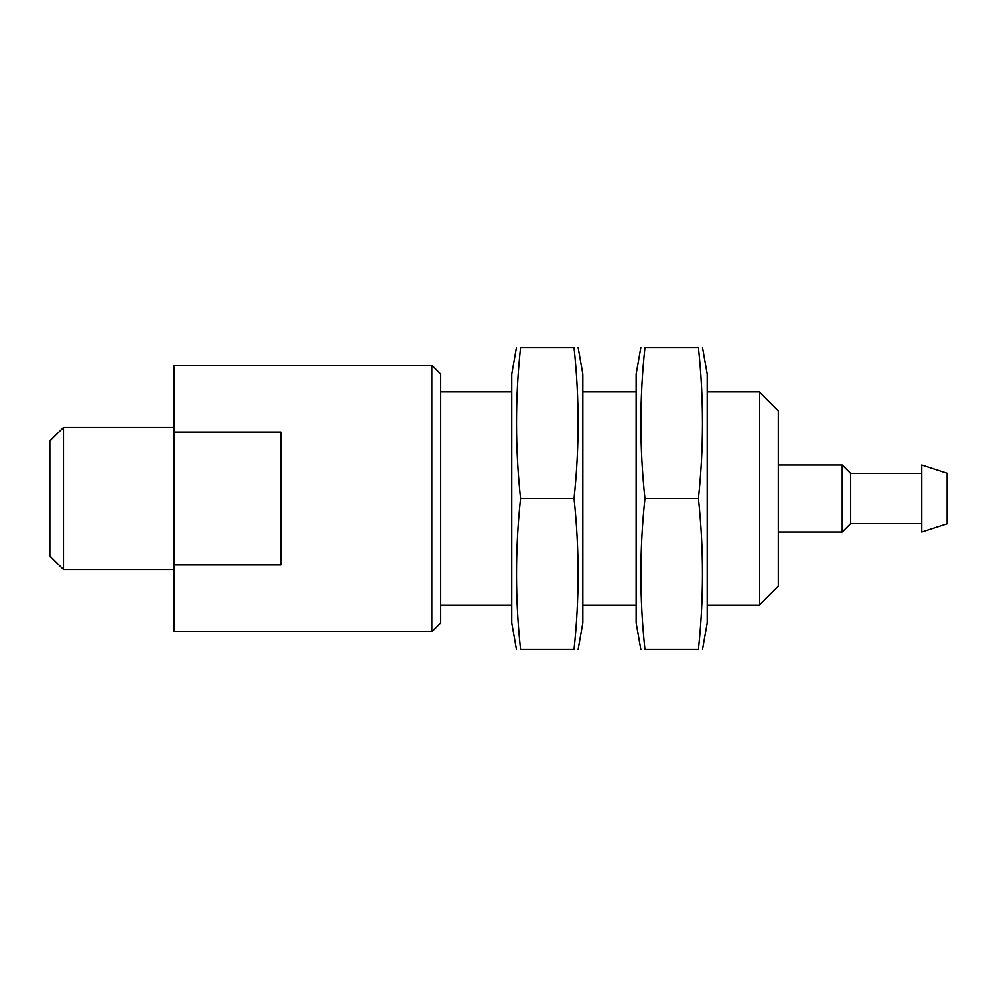 <?xml version="1.0" encoding="UTF-8"?>
<svg xmlns="http://www.w3.org/2000/svg" width="997" height="997" viewBox="0 0 997 997"><rect width="100%" height="100%" fill="white"/><g stroke="black" fill="none" stroke-linecap="round" stroke-linejoin="round"><path stroke-width="1.5" d="M174.226 432.013L174.226 631.762L431.863 631.762L431.863 365.238L174.226 365.238L174.226 432.013L280.842 432.013L280.842 564.987L174.226 564.987M440.749 391.896L511.822 391.896M63.484 569.574L63.484 427.426L49.85 441.06L49.85 555.94L63.484 569.574L174.226 569.574M63.484 427.426L174.226 427.426M431.863 365.238L440.749 374.124L440.749 622.876L431.863 631.762M516.521 347.467L511.822 374.124L511.822 622.876L516.521 649.533M520.646 649.533C515.225 599.185 515.225 548.849 520.646 498.5C515.225 448.152 515.225 397.815 520.646 347.467C515.225 347.467 515.225 347.467 520.646 347.467L574.085 347.467C579.506 397.815 579.506 448.152 574.085 498.5C579.506 548.849 579.506 599.185 574.085 649.533C579.506 649.533 579.506 649.533 574.085 649.533L520.646 649.533C515.225 649.533 515.225 649.533 520.646 649.533M574.085 498.5L520.646 498.5M574.085 347.467C579.506 347.467 579.506 347.467 574.085 347.467M578.198 347.467L582.896 374.124L582.896 622.876L578.198 649.533M582.896 391.896L636.211 391.896M640.909 347.467L636.211 374.124L636.211 622.876L640.909 649.533M698.461 498.5C703.882 548.849 703.882 599.185 698.461 649.533L645.022 649.533C639.6 649.533 639.6 649.533 645.022 649.533C639.6 599.185 639.6 548.849 645.022 498.5C639.6 448.152 639.6 397.815 645.022 347.467C639.6 347.467 639.6 347.467 645.022 347.467L698.461 347.467C703.882 347.467 703.882 347.467 698.461 347.467C703.882 397.815 703.882 448.152 698.461 498.5L645.022 498.5M698.461 649.533C703.882 649.533 703.882 649.533 698.461 649.533M778.345 410.963L778.345 586.037L759.278 605.104L759.278 391.896L778.345 410.963M707.272 391.896L759.278 391.896M702.573 347.467L707.272 374.124L707.272 622.876L702.573 649.533M778.345 464.976L842.241 464.976L842.241 532.024L778.345 532.024M842.241 464.976L850.703 473.425L850.703 523.575L842.241 532.024M850.703 473.425L921.776 473.425M921.776 464.976L921.776 532.024L947.15 523.786L947.15 473.214L921.776 464.976M440.749 605.104L511.822 605.104M582.896 605.104L636.211 605.104M707.272 605.104L759.278 605.104M850.703 523.575L921.776 523.575"/></g></svg>

